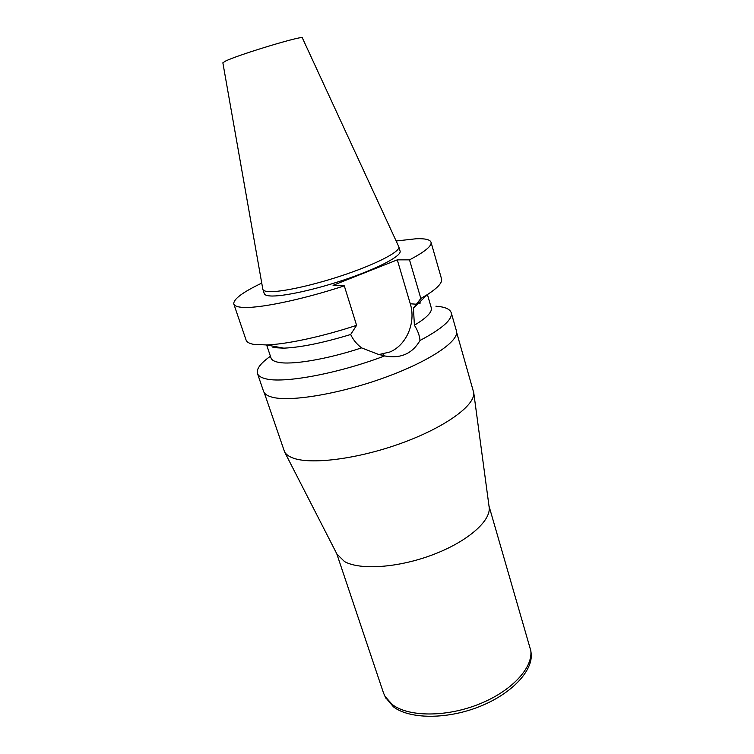 <?xml version="1.0" encoding="UTF-8"?>
<svg xmlns="http://www.w3.org/2000/svg" width="754" height="754" viewBox="0 0 754 754"><rect width="100%" height="100%" fill="white"/><g stroke="black" fill="none" stroke-linecap="round" stroke-linejoin="round"><path stroke-width="1.13" d="M398.828 246.803L302.354 37.907C304.767 34.684 238.867 54.505 225.587 61.046L222.864 62.818L262.788 289.008L264.268 293.655C264.692 294.899 266.567 295.662 269.913 295.926C282.166 296.982 316.586 289.461 348.244 278.48C379.95 267.519 401.778 255.653 400.091 251.091L398.828 246.803C400.478 251.252 378.593 263.005 346.84 273.956C315.144 284.927 280.705 292.533 268.481 291.591C265.144 291.355 263.269 290.629 262.863 289.413M385.586 697.535L393.465 706.856C409.497 719.184 446.509 719.646 479.101 706.752C511.749 693.934 533.314 670.617 531.146 653.237L530.976 651.974M336.727 553.662L383.503 692.964L385.011 696.404L392.334 704.594C408.423 716.922 445.633 717.356 478.422 704.387C511.278 691.503 532.965 668.119 530.807 650.711L488.988 505.953M489.054 506.424L489.195 507.461C490.797 521.146 467.339 541.74 432.758 554.755C398.235 567.847 359.95 570.354 344.493 561.551L336.944 554.096M264.249 392.702L284.616 451.985C285.983 454.313 288.518 456.227 292.232 457.725C309.602 465.039 357.076 459.29 401.053 443.333C445.105 427.433 475.246 405.36 473.748 392.721L456.641 332.401M396.152 240.988L416.359 238.735C425.181 238.434 430.072 239.593 431.024 242.232C432.004 245.936 424.832 251.808 409.507 259.857L397.283 259.857L333.061 285.323L344.295 285.851C300.177 300.328 255.879 309.187 240.978 307.227C236.756 306.765 234.371 305.7 233.815 304.032L246.096 340.092C246.775 342.109 249.263 343.522 253.561 344.333L266.464 344.946C286.605 344.286 322.278 336.661 356.595 325.342L350.676 334.493C353.079 339.686 356.708 344.144 361.571 347.877L377.895 354.192L384.587 355.935C337.566 373.833 282.477 383.824 265.191 378.64C260.818 377.509 258.245 375.784 257.453 373.456L263.532 391.279C264.371 393.776 267.001 395.671 271.402 396.972C288.678 402.325 338.489 394.304 384.144 377.763C429.884 361.279 459.874 340.751 456.424 330.827L451.231 312.731C452.815 319.31 442.4 328.565 420.006 340.478C419.601 335.539 417.725 330.459 414.398 325.228C426.755 317.773 432.381 311.968 431.279 307.792L427.433 294.597M257.453 373.456C256.266 368.979 260.507 363.296 270.177 356.425M435.925 306.199C444.869 306.84 449.968 309.017 451.231 312.731M419.318 302.806L420.845 302.938M384.587 355.935C400.497 358.913 412.306 353.758 420.006 340.478M397.283 259.857L410.289 303.777C416.151 322.392 406.623 345.096 389.893 351.995L379.045 354.531M414.398 325.228L413.446 308.075L420.836 298.49L409.507 259.857M266.652 344.983L271.025 358.018C271.676 359.95 273.938 361.345 277.821 362.193C290.931 365.304 326.595 359.469 361.571 347.877M350.676 334.493C323.249 342.834 300.959 347.387 283.796 348.159L272.948 347.603M344.295 285.851L356.595 325.342M233.815 304.032C233.193 299.291 242.505 292.316 261.742 283.108M420.836 298.49L427.565 294.465L413.446 308.075M427.565 294.465C437.904 287.736 442.56 282.533 441.524 278.848L431.024 242.232M410.289 303.777L416.51 304.22M383.013 354.097L383.503 355.69M386.171 698.675L385.011 696.404M531.146 653.237L530.807 650.711M337.424 555.029L284.616 451.985M489.195 507.461L473.748 392.721M418.734 303.391L419.95 303.645M283.796 348.159L266.464 344.946"/></g></svg>
